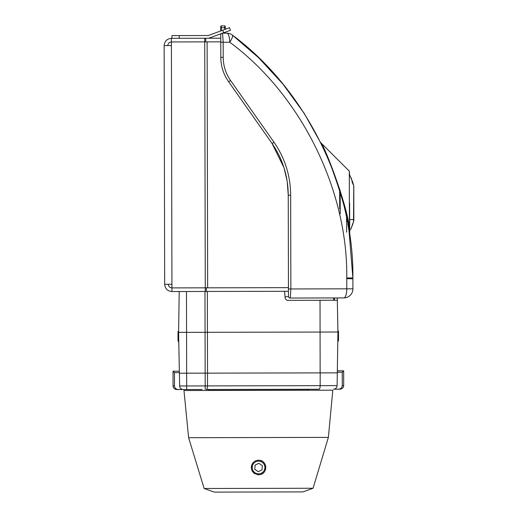 <?xml version="1.0" encoding="UTF-8"?>
<svg xmlns="http://www.w3.org/2000/svg" width="518" height="518" viewBox="0 0 518 518"><rect width="100%" height="100%" fill="white"/><g stroke="black" fill="none" stroke-linecap="round" stroke-linejoin="round"><path stroke-width="0.78" d="M164.148 45.597C164.575 41.181 166.99 38.753 171.393 38.319L171.413 45.584L164.148 45.597L164.672 284.291L171.937 284.272L171.944 287.904L205.277 287.833L204.739 41.88L171.4 41.952C169.205 42.165 167.994 43.376 167.78 45.59M220.772 41.841L204.739 41.88L204.733 38.248L220.759 38.209L220.759 35.982L220.772 42.877L220.759 38.209M288.461 291.278L205.29 291.459L205.277 287.833L288.448 287.645M164.672 284.291C165.106 288.694 167.534 291.11 171.95 291.537L171.944 287.904C169.736 287.691 168.518 286.48 168.305 284.285M205.29 291.459L171.95 291.537M171.393 38.319L204.733 38.248M171.931 35.6L171.937 38.319L171.931 35.6L207.757 35.515A2.726 2.726 -90.1 0 0 208.689 35.353L229.539 27.707L225.278 29.273L225.272 26.444L225.278 29.273M220.823 33.806L219.399 34.324L221.102 33.702L219.399 34.324L220.752 33.832L220.752 34.984L220.921 33.767M224.514 32.453L230.478 30.264L222.565 33.165L226.754 33.158L224.741 33.158L224.741 32.369M221.4 33.592L209.622 37.911A5.445 5.445 89.9 0 1 207.763 38.241M230.478 30.264L229.539 27.707L230.478 30.264M287.218 181.63L288.248 195.176C288.092 176.139 282.66 158.845 271.944 143.298L283.948 167.579M284.123 168.143L287.127 181.06M220.804 57.343L220.752 34.984A1.813 1.813 -90.1 0 1 222.565 33.165L223.174 42.243L223.206 57.336L220.804 57.343C220.901 66.259 223.465 74.32 228.49 81.533C223.452 74.255 220.888 66.187 220.804 57.343L220.752 33.832M223.206 57.336C223.29 65.805 225.744 73.517 230.562 80.484L274.016 142.256C284.945 158.1 290.488 175.738 290.656 195.169L290.857 288.953L290.287 298.031A1.813 1.813 89.9 0 1 288.468 296.218L288.248 195.176L288.468 296.218M288.455 288.96L346.788 288.83L346.762 277.985C347.966 189.75 300.744 94.613 229.733 42.223A9.078 2.389 -52.5 0 0 232.304 35.036C305.465 89.005 354.124 187.017 352.887 277.926L349.035 231.106M334.317 297.934L334.583 300.252M337.911 331.054L337.263 297.928L343.855 297.915L290.287 298.031M348.925 230.406A1.813 1.548 -9.2 0 1 349.43 229.079C348.161 207.368 324.656 146.231 321.037 142.981C324.585 146.063 348.167 207.355 349.43 229.079L349.637 233.417A1.813 1.768 -8.5 0 0 349.533 234.324L348.925 230.406C347.837 208.21 324.242 145.37 320.694 142.502C324.339 145.584 347.824 208.23 348.925 230.406L348.2 226.133M349.339 233.042L349.495 234.071M348.996 230.853L348.931 230.471M348.122 225.712L347.772 223.776M347.397 221.756L347.002 219.749M346.186 215.773L346.095 215.346M335.819 178.529L333.948 173.284M330.853 165.21L330.659 164.73M325.803 153.309L325.349 152.298M321.995 145.157L304.221 113.397L282.977 84.136L258.799 57.893L232.304 35.036A9.078 9.078 -90.1 0 0 226.754 33.158A9.078 9.078 89.9 0 1 232.304 35.036L232.304 35.036M352.913 288.817L352.887 277.926L352.913 288.817A9.078 9.078 89.9 0 1 343.855 297.915A9.078 2.953 89.9 0 0 346.788 288.83L352.913 288.817A9.078 9.078 89.9 0 1 343.855 297.915M221.173 33.819L220.953 34.156M271.944 143.298L228.49 81.533L271.944 143.298A1.813 0.35 144.9 0 0 274.016 142.256M349.702 231.501L349.702 233.094A0.906 0.868 179.9 0 1 349.637 233.417L349.618 232.893M349.637 233.417C349.708 235.23 349.708 235.23 349.637 233.417M288.455 288.325L288.468 295.221L288.455 288.325M220.733 26.45L220.746 30.931L220.733 26.45A0.544 0.544 89.9 0 1 221.277 25.906L224.728 25.9A0.544 0.544 89.9 0 1 225.272 26.444L225.278 27.713L225.272 26.444A0.544 0.544 89.9 0 0 224.728 25.9A0.544 0.544 89.9 0 1 225.272 26.444A0.544 0.544 89.9 0 0 224.728 25.9L224.734 27.713L221.283 27.726L221.29 30.73M225.285 32.168L225.285 32.615A0.544 0.544 -90.1 0 0 225.835 33.158A0.544 0.544 -90.1 0 1 225.285 32.615A0.544 0.544 -90.1 0 0 225.835 33.158A0.544 0.544 -90.1 0 1 225.285 32.615L225.285 32.168M340.222 213.759L340.171 190.404L340.222 213.759M353.775 186.804L353.794 194.062M353.425 221.911L351.282 227.92C349.527 231.98 349.527 231.98 351.282 227.92L353.444 221.834M351.994 181.637C353.587 185.697 353.762 185.697 352.505 181.63L349.87 175.557L352.447 181.63C353.134 183.838 353.043 183.838 352.169 181.63L351.994 181.637C353.587 185.697 353.762 185.697 352.505 181.63L352.447 181.63C353.134 183.838 353.043 183.838 352.169 181.63L351.994 181.637M346.574 214.497L346.613 232.2M351.34 227.92C350.401 230.121 350.401 230.121 351.34 227.92M353.82 205.86L353.807 200.414M338.526 340.358L337.781 342.029L337.341 370.843L337.781 342.029L338.526 340.358L338.507 331.099L337.917 331.106L337.309 300.246L337.917 331.106L337.309 300.246L287.03 300.356L285.217 298.705L284.557 291.284M337.315 372.267L342.236 372.254L343.661 370.83L343.693 385.541C343.466 387.729 342.256 388.94 340.067 389.173L333.495 389.199A3.632 3.632 89.9 0 0 337.114 385.625L337.309 372.856L179.39 373.2L179.642 385.968L337.114 385.625L337.93 332.012L178.587 332.362L179.209 291.517L178.587 332.362L179.39 373.2L178.587 332.362M337.93 332.012L337.309 300.246L337.93 332.012L337.309 372.856M333.676 300.252L333.631 297.934M178.6 331.455L178.011 331.455L178.03 340.708L178.788 342.379M174.462 372.623L173.031 371.199L173.064 385.91L174.488 385.91L174.462 372.623L179.377 372.617M174.488 385.91C174.728 388.099 175.939 389.303 178.127 389.53L176.703 389.536C174.514 389.309 173.303 388.099 173.064 385.91M183.042 389.523L178.127 389.53M338.642 389.18C340.831 388.947 342.035 387.729 342.262 385.541L343.693 385.541M342.236 372.254L342.262 385.541M173.031 371.199L179.351 371.186M337.781 342.029L337.341 370.843L343.661 370.83M202.117 389.484L183.281 389.53L202.117 389.484M205.199 389.478L205.167 373.141L179.39 373.2M207.53 373.141L207.485 385.91A3.632 1.185 89.9 0 1 206.313 389.478L318.991 389.232A3.632 1.185 89.9 0 0 320.163 385.664L320.208 372.889L207.53 373.141L207.342 291.459M179.642 385.968A3.632 3.632 -90.1 0 0 183.281 389.53M261.817 461.014L261.318 460.787A7.258 7.258 89.9 0 1 262.25 461.247M265.747 466.504L265.676 466.07A7.258 7.258 89.9 0 1 265.799 466.958M254.759 469.276L258.197 471.678L254.759 469.276L255.121 465.099L254.759 469.276M258.916 463.319L255.121 465.099L258.916 463.319L262.354 465.721L261.998 469.897L258.197 471.678M258.54 461.143A6.352 6.352 89.9 0 1 264.063 470.661A6.352 6.352 89.9 0 1 253.062 470.687A6.352 6.352 89.9 0 1 258.54 461.143M260.962 460.644A7.258 7.258 89.9 0 1 262.257 461.247M263.409 462.095A7.258 7.258 89.9 0 1 265.08 464.309M265.566 465.611A7.258 7.258 89.9 0 1 265.799 466.971M265.766 468.369A7.258 7.258 89.9 0 1 265.469 469.735M264.892 471.043A7.258 7.258 89.9 0 1 260.463 474.501M259.026 474.741A7.258 7.258 89.9 0 1 257.575 474.689M254.843 473.737A7.258 7.258 89.9 0 1 253.678 472.876M252.713 471.807A7.258 7.258 89.9 0 1 251.981 470.584M251.308 467.877A7.258 7.258 89.9 0 1 251.372 466.472M251.696 465.125A7.258 7.258 89.9 0 1 253.088 462.723M254.111 461.758A7.258 7.258 89.9 0 1 255.316 461.001M256.663 460.489A7.258 7.258 89.9 0 1 258.087 460.249M307.401 389.258L308.307 390.151L208.469 390.371L209.369 389.471M313.06 488.254L204.15 488.493L214.322 492.1L302.9 491.906L313.06 488.254L328.373 437.393L332.809 390.19L183.968 390.52L188.61 437.704L328.373 437.393M257.614 460.301L257.129 460.379M254.908 461.221L254.513 461.467M252.784 463.098L252.519 463.468M254.092 473.225L254.526 473.536M265.682 468.913L265.74 468.563M264.853 463.875L264.588 463.455M262.102 461.162L260.586 460.528M252.272 463.856C253.665 461.577 255.75 460.366 258.54 460.237C267.903 459.887 268.059 474.935 258.573 474.76C252.253 473.394 250.155 469.755 252.272 463.856M252.02 464.335L251.826 464.782M254.066 473.206L254.461 473.491M171.413 45.584L171.937 284.272M207.66 287.827L207.122 41.874M206.3 291.459L206.293 287.827M205.743 38.248L205.75 41.874M179.196 35.58L179.202 38.306M223.659 32.764L222.721 30.206M339.633 188.701L339.678 208.871M226.754 33.158A9.078 2.953 -90.1 0 1 229.733 42.223L220.772 42.243M346.769 278.658L352.887 278.794M346.762 277.985L352.887 277.926M230.562 80.484A1.813 0.35 144.9 0 1 228.49 81.533M290.656 195.169L288.248 195.176M349.43 229.079L349.3 171.121L321.037 142.981M224.061 32.615L225.285 32.615M224.734 29.468L224.734 27.713L225.278 27.713M221.277 25.906L221.283 27.726L220.739 27.726M349.158 231.87L349.281 232.66M352.305 180.996L353.742 185.502L353.522 221.834M320.13 372.889L320.027 300.285M205.16 373.141L204.979 291.459M186.687 389.523L186.474 291.504M288.539 296.723L285.042 296.73M328.205 158.262L327.803 157.867M349.3 171.121L349.572 174.799M349.644 235.107L349.708 234.622M349.702 233.191L349.637 203.147M349.469 174.598L349.961 175.557M349.592 231.701L349.903 231.099M349.676 219.574L353.302 219.567M353.775 186.169L353.852 220.111M353.742 185.502L353.82 220.778M345.156 211.091L345.15 208.385M351.748 179.545L350.654 177.007M350.537 229.649L351.631 227.285M352.201 225.835L353.082 223.29M204.15 488.493L188.61 437.704"/></g></svg>
